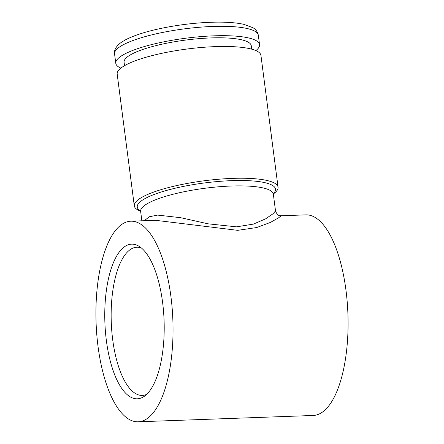 <?xml version="1.0" encoding="UTF-8"?>
<svg xmlns="http://www.w3.org/2000/svg" width="444" height="444" viewBox="0 0 444 444"><rect width="100%" height="100%" fill="white"/><g stroke="black" fill="none" stroke-linecap="round" stroke-linejoin="round"><path stroke-width="0.67" d="M124.525 65.679L124.076 62.221A64.119 14.03 -7.4 0 1 128.46 56.105A64.119 14.03 -7.4 0 1 198.618 38.678A64.119 14.03 -7.4 0 1 251.254 45.704L251.698 49.162M120.846 68.126A72.483 15.862 -7.4 0 1 115.784 63.298A72.483 15.862 -7.4 0 1 120.74 56.382A72.483 15.862 -7.4 0 1 200.05 36.685A72.483 15.862 -7.4 0 1 259.546 44.628A72.483 15.862 -7.4 0 1 255.883 50.588M141.342 247.93A74.159 28.377 -92.1 0 0 136.952 247.208A74.159 28.377 -92.1 0 0 111.272 322.338A74.159 28.377 -92.1 0 0 142.313 395.426A74.159 28.377 -92.1 0 0 146.637 394.389M140.354 210.595L140.637 211.372A66.911 14.641 -7.4 0 1 145.21 204.989A66.911 14.641 -7.4 0 1 218.42 186.807A66.911 14.641 -7.4 0 1 273.343 194.139L275.524 210.967C278 217.199 280.774 215.368 281.163 215.767L305.888 214.874A100.366 38.406 87.9 0 1 345.948 290.071A100.366 38.406 87.9 0 1 313.142 415.473L138.112 421.8A100.366 38.406 -92.1 0 0 172.866 320.113A100.366 38.406 -92.1 0 0 130.858 221.201A100.366 38.406 -92.1 0 0 98.052 346.603A100.366 38.406 -92.1 0 0 138.112 421.8M281.163 215.767L278.688 217.749L270.418 222.422L256.715 227.539L237.729 230.336L155.589 220.307L130.858 221.201M144.206 396.375A77.378 29.609 -92.1 0 0 144.278 396.331A77.378 29.609 -92.1 0 0 164.075 320.429A77.378 29.609 -92.1 0 0 138.844 246.165A77.378 29.609 -92.1 0 0 104.889 322.477A77.378 29.609 -92.1 0 0 144.206 396.375M275.524 210.967L273.005 213.78L265.567 218.875L253.396 224.103L236.58 226.84L208.086 223.82L180.542 217.671L157.576 215.101L149.339 216.75L144.267 220.718M140.604 211.189A72.483 15.862 -7.4 0 1 134.299 205.861A72.483 15.862 -7.4 0 1 139.255 198.945A72.483 15.862 -7.4 0 1 218.565 179.243A72.483 15.862 -7.4 0 1 278.061 187.19A72.483 15.862 -7.4 0 1 273.326 193.95M134.299 205.861L117.183 74.093A72.483 15.862 -7.4 0 1 122.139 67.177A72.483 15.862 -7.4 0 1 201.448 47.475A72.483 15.862 -7.4 0 1 260.944 55.417L278.061 187.19M119.525 47.009A72.483 15.862 -7.4 0 1 198.829 27.312A72.483 15.862 -7.4 0 1 258.33 35.254C257.587 31.774 255.761 29.254 252.858 27.689L243.789 24.331C235.936 22.6 225.735 21.889 213.187 22.2C193.639 22.794 174.309 25.291 155.206 29.693C142.674 32.656 132.784 36.025 125.552 39.799L121.506 42.23C115.323 46.498 113.942 51.227 114.563 53.924A72.483 15.862 -7.4 0 1 119.525 47.009M140.515 210.9A69.697 15.251 -7.4 0 1 142.03 200.411A69.697 15.251 -7.4 0 1 227.705 180.825A69.697 15.251 -7.4 0 1 273.338 193.645M259.546 44.628L258.33 35.254M115.784 63.298L114.563 53.924M140.637 211.372L141.864 220.807M273.415 193.312L273.343 194.139"/></g></svg>
